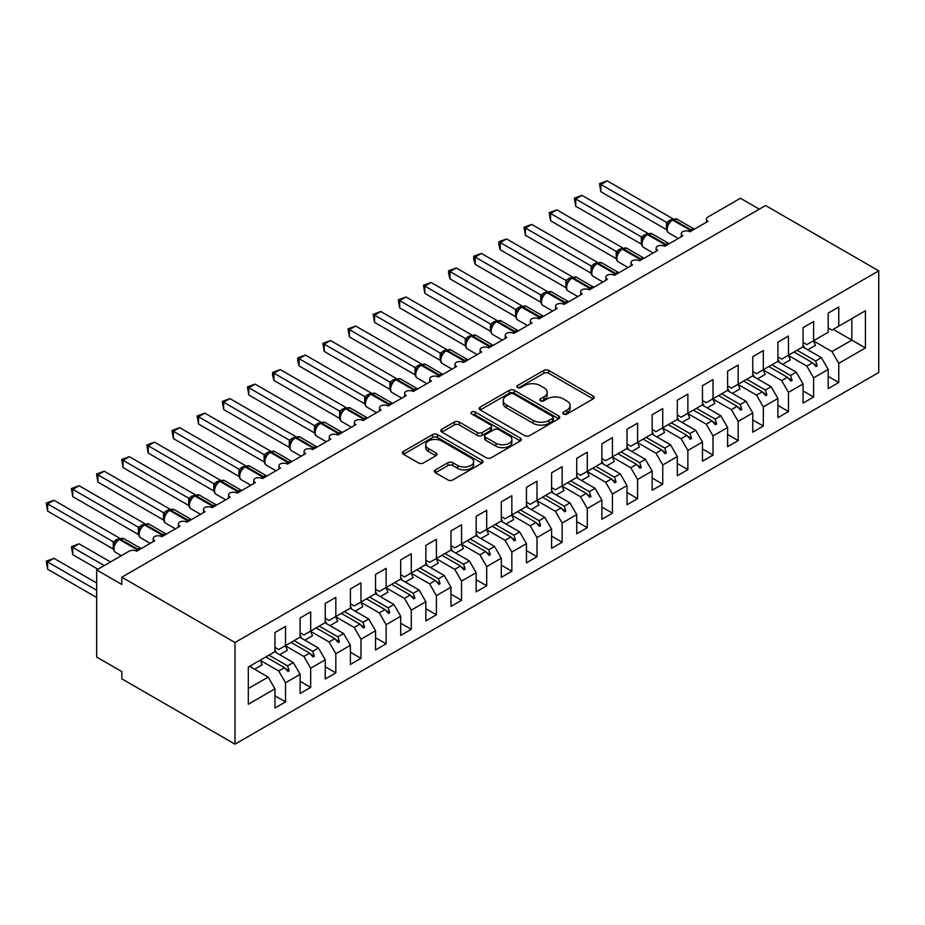 <?xml version="1.0" encoding="UTF-8"?>
<svg xmlns="http://www.w3.org/2000/svg" width="925" height="925" viewBox="0 0 925 925"><rect width="100%" height="100%" fill="white"/><g stroke="black" fill="none" stroke-linecap="round" stroke-linejoin="round"><path stroke-width="1.39" d="M563.475 414.053A2.44 1.411 0 0 0 566.933 414.053L593.156 398.906A3.492 2.012 0 0 0 594.174 397.484A3.492 2.012 0 0 0 593.156 396.062L548.722 370.405A3.492 2.012 0 0 0 543.784 370.405L517.561 385.552A2.44 1.411 0 0 0 516.844 386.546A2.44 1.411 0 0 0 517.561 387.54A2.44 1.411 0 0 0 521.018 387.54L524.417 385.586A11.169 6.452 0 0 1 540.212 385.586L543.912 387.725A11.169 6.452 0 0 1 547.184 392.281A11.169 6.452 0 0 1 543.912 396.837L540.512 398.802A2.44 1.411 0 0 0 539.807 399.797A2.44 1.411 0 0 0 540.512 400.791A2.44 1.411 0 0 0 543.969 400.791L547.369 398.837A11.169 6.452 0 0 1 563.163 398.837L566.863 400.976A11.169 6.452 0 0 1 570.135 405.532A11.169 6.452 0 0 1 566.863 410.099L563.475 412.053A2.44 1.411 0 0 0 562.758 413.047A2.44 1.411 0 0 0 563.475 414.053L563.475 412.053M435.432 469.877A3.492 2.012 0 0 0 434.403 471.299A3.492 2.012 0 0 0 435.432 472.733L447.897 479.925A3.492 2.012 0 0 0 452.834 479.925L481.96 463.113A3.492 2.012 0 0 0 482.977 461.679A3.492 2.012 0 0 0 481.96 460.257L437.525 434.611A3.492 2.012 0 0 0 432.588 434.611L403.462 451.423A3.492 2.012 0 0 0 402.444 452.845A3.492 2.012 0 0 0 403.462 454.267L418.516 462.962A3.492 2.012 0 0 0 423.453 462.962L435.918 455.771A3.492 2.012 0 0 0 436.947 454.348A3.492 2.012 0 0 0 435.918 452.915L428.448 448.613A9.342 5.388 0 0 1 425.72 444.798A9.342 5.388 0 0 1 431.478 439.814A9.342 5.388 0 0 1 441.664 440.982L470.906 457.875A9.342 5.388 0 0 1 473.646 461.679A9.342 5.388 0 0 1 467.877 466.663A9.342 5.388 0 0 1 457.702 465.495L452.834 462.685A3.492 2.012 0 0 0 447.897 462.685L435.432 469.877L435.432 472.733M878.75 270.852L234.985 642.528L234.985 744.163L878.75 372.486L878.75 270.852L765.588 205.523L121.811 577.2L121.811 584.461L96.674 569.939L129.107 551.207A5.33 3.076 180 0 1 136.657 551.207L154.764 540.755A5.33 3.076 0 0 1 153.192 538.581A5.33 3.076 0 0 1 154.521 536.546A5.33 3.076 180 0 1 161.806 536.685L179.901 526.232A5.33 3.076 0 0 1 178.34 524.059A5.33 3.076 0 0 1 179.658 522.035A5.33 3.076 180 0 1 186.942 522.174L205.049 511.722A5.33 3.076 0 0 1 203.488 509.536A5.33 3.076 0 0 1 204.807 507.513A5.33 3.076 180 0 1 212.091 507.652L230.198 497.199A5.33 3.076 0 0 1 228.637 495.025A5.33 3.076 0 0 1 229.955 492.99A5.33 3.076 180 0 1 237.239 493.129L255.346 482.677A5.33 3.076 0 0 1 253.785 480.503A5.33 3.076 0 0 1 255.103 478.479A5.33 3.076 180 0 1 262.388 478.618L280.495 468.166A5.33 3.076 0 0 1 278.934 465.98A5.33 3.076 0 0 1 280.252 463.957A5.33 3.076 180 0 1 287.536 464.096L305.643 453.643A5.33 3.076 0 0 1 304.082 451.469A5.33 3.076 0 0 1 305.4 449.434A5.33 3.076 180 0 1 312.685 449.573L330.792 439.121A5.33 3.076 0 0 1 329.231 436.947A5.33 3.076 0 0 1 330.549 434.923A5.33 3.076 180 0 1 337.833 435.062L355.94 424.61A5.33 3.076 0 0 1 354.379 422.424A5.33 3.076 0 0 1 355.697 420.401A5.33 3.076 180 0 1 362.982 420.54L381.088 410.087A5.33 3.076 0 0 1 379.528 407.913A5.33 3.076 0 0 1 380.846 405.878A5.33 3.076 180 0 1 388.13 406.017L406.237 395.565A5.33 3.076 0 0 1 404.664 393.391A5.33 3.076 0 0 1 405.994 391.368A5.33 3.076 180 0 1 413.278 391.506L431.374 381.054A5.33 3.076 0 0 1 429.813 378.868A5.33 3.076 0 0 1 431.131 376.845A5.33 3.076 180 0 1 438.415 376.984L456.522 366.531A5.33 3.076 0 0 1 454.961 364.358A5.33 3.076 0 0 1 456.279 362.322A5.33 3.076 180 0 1 463.564 362.461L481.671 352.009A5.33 3.076 0 0 1 480.11 349.835A5.33 3.076 0 0 1 481.428 347.812A5.33 3.076 180 0 1 488.712 347.95L506.819 337.498A5.33 3.076 0 0 1 505.258 335.312A5.33 3.076 0 0 1 506.576 333.289A5.33 3.076 180 0 1 513.861 333.428L531.967 322.975A5.33 3.076 0 0 1 530.407 320.802A5.33 3.076 0 0 1 531.725 318.767A5.33 3.076 180 0 1 539.009 318.905L557.116 308.453A5.33 3.076 0 0 1 555.555 306.279A5.33 3.076 0 0 1 556.873 304.256A5.33 3.076 180 0 1 564.158 304.394L582.264 293.942A5.33 3.076 0 0 1 580.703 291.757A5.33 3.076 0 0 1 582.022 289.733A5.33 3.076 180 0 1 589.306 289.872L607.413 279.419A5.33 3.076 0 0 1 605.852 277.246A5.33 3.076 0 0 1 607.17 275.211A5.33 3.076 180 0 1 614.454 275.349L632.561 264.897A5.33 3.076 0 0 1 631 262.723A5.33 3.076 0 0 1 632.318 260.7A5.33 3.076 180 0 1 639.603 260.838L657.71 250.386A5.33 3.076 0 0 1 656.137 248.201A5.33 3.076 0 0 1 657.467 246.177A5.33 3.076 180 0 1 664.751 246.316L682.858 235.863A5.33 3.076 0 0 1 681.286 233.69A5.33 3.076 0 0 1 682.604 231.655A5.33 3.076 180 0 1 689.888 231.793L707.995 221.341A5.33 3.076 0 0 1 706.434 219.167A5.33 3.076 0 0 1 707.995 216.993L740.439 198.262L759.298 209.154M234.985 642.528L121.811 577.2M524.66 435.606A3.492 2.012 0 0 0 529.597 435.606L558.723 418.782A3.492 2.012 0 0 0 559.741 417.36A3.492 2.012 0 0 0 558.723 415.938L514.288 390.281A3.492 2.012 0 0 0 509.351 390.281L480.225 407.104A3.492 2.012 0 0 0 479.208 408.526A3.492 2.012 0 0 0 480.225 409.948L524.66 435.606M472.687 414.573A2.44 1.411 0 0 1 475.172 414.92L475.172 412.018L520.336 438.103A3.492 2.012 0 0 1 521.365 439.525A3.492 2.012 0 0 1 520.336 440.947L491.21 457.759A3.492 2.012 0 0 1 486.272 457.759L441.849 432.114L441.849 429.258A3.492 2.012 0 0 0 440.82 430.692A3.492 2.012 0 0 0 441.849 432.114M441.849 429.258L454.314 422.066A3.492 2.012 0 0 1 459.251 422.066L477.265 432.472A3.492 2.012 0 0 0 482.203 432.472L490.47 427.697A3.492 2.012 0 0 0 491.499 426.275A3.492 2.012 0 0 0 490.47 424.841L471.715 414.018A2.44 1.411 0 0 1 470.998 413.012A2.44 1.411 0 0 1 472.502 411.717A2.44 1.411 0 0 1 475.172 412.018M274.968 647.327L278.737 649.5L285.524 645.581L285.524 626.41L274.968 632.515L274.968 651.674L248.305 667.064L248.305 704.237L274.968 688.847L268.169 677.088L249.565 666.347M274.968 695.82L285.524 701.913L285.524 682.743L300.116 674.325L293.317 662.566L274.713 651.824M260.179 660.277L278.737 670.983L285.524 682.743M300.116 632.804L303.886 634.978L310.673 631.058L310.673 611.899L300.116 617.993L300.116 637.163L285.524 645.581M300.116 681.297L310.673 687.391L310.673 668.232L325.253 659.814L318.466 648.043L299.862 637.302M285.328 645.754L303.886 656.472L310.673 668.232M325.253 618.282L329.034 620.467L335.821 616.547L335.821 597.377L325.253 603.47L325.253 622.641L310.673 631.058M325.253 666.775L335.821 672.88L335.821 653.709L350.402 645.292L343.614 633.532L325.01 622.791M310.476 631.243L329.034 641.95L335.821 653.709M350.402 603.771L354.183 605.944L360.97 602.025L360.97 582.854L350.402 588.959L350.402 608.118L335.821 616.547M350.402 652.264L360.97 658.357L360.97 639.187L375.55 630.769L368.763 619.01L350.159 608.268M335.625 616.721L354.183 627.428L360.97 639.187M375.55 589.248L379.319 591.422L386.118 587.502L386.118 568.343L375.55 574.437L375.55 593.607L360.97 602.025M375.55 637.741L386.118 643.835L386.118 624.676L400.698 616.258L393.911 604.487L375.296 593.746M355.131 611.136L362.797 606.707A28.455 16.43 60 0 0 360.75 602.152L379.319 612.917L386.118 624.676M400.698 574.726L404.468 576.911L411.267 572.991L411.267 553.821L400.698 559.914L400.698 579.085L386.118 587.502M400.698 623.219L411.267 629.324L411.267 610.153L425.847 601.736L419.06 589.977L400.444 579.235M385.922 587.687L404.468 598.394L411.267 610.153M425.847 560.215L429.616 562.388L436.403 558.469L436.403 539.298L425.847 545.403L425.847 564.562L411.267 572.991M425.847 608.708L436.403 614.801L436.403 595.631L450.995 587.213L444.208 575.454L425.592 564.712M411.07 573.165L429.616 583.872L436.403 595.631M450.995 545.692L454.765 547.866L461.552 543.946L461.552 524.787L450.995 530.881L450.995 550.051L436.403 558.469M450.995 594.185L461.552 600.279L461.552 581.12L476.144 572.702L469.357 560.932L450.741 550.19M436.207 558.642L454.765 569.361L461.552 581.12M476.144 531.17L479.913 533.355L486.7 529.435L486.7 510.265L476.144 516.358L476.144 535.529L461.552 543.946M476.144 579.663L486.7 585.768L486.7 566.597L501.292 558.18L494.505 546.421L475.889 535.679M461.355 544.131L479.913 554.838L486.7 566.597M501.292 516.659L505.062 518.832L511.849 514.913L511.849 495.742L501.292 501.847L501.292 521.006L486.7 529.435M501.292 565.152L511.849 571.245L511.849 552.075L526.441 543.657L519.642 531.898L501.038 521.157M486.504 529.609L505.062 540.316L511.849 552.075M526.441 502.136L530.21 504.31L536.997 500.39L536.997 481.231L526.441 487.325L526.441 506.495L511.849 514.913M526.441 550.629L536.997 556.723L536.997 537.564L551.589 529.146L544.79 517.376L526.186 506.634M511.652 515.086L530.21 525.805L536.997 537.564M551.589 487.614L555.358 489.799L562.146 485.879L562.146 466.709L551.589 472.802L551.589 491.973L536.997 500.39M551.589 536.107L562.146 542.212L562.146 523.041L576.726 514.624L569.939 502.865L551.335 492.123M536.801 500.575L555.358 511.282L562.146 523.041M576.726 473.103L580.507 475.277L587.294 471.357L587.294 452.186L576.726 458.291L576.726 477.45L562.146 485.879M576.726 521.596L587.294 527.689L587.294 508.519L601.874 500.101L595.087 488.342L576.483 477.601M556.307 494.991L563.972 490.562A28.455 16.43 60 0 0 561.926 486.007L580.507 496.76L587.294 508.519M601.874 458.58L605.655 460.754L612.442 456.834L612.442 437.675L601.874 443.769L601.874 462.939L587.294 471.357M601.874 507.073L612.442 513.167L612.442 494.008L627.023 485.59L620.236 473.82L601.632 463.078M587.097 471.53L605.655 482.249L612.442 494.008M627.023 444.058L630.792 446.243L637.591 442.323L637.591 423.153L627.023 429.246L627.023 448.417L612.442 456.834M627.023 492.551L637.591 498.656L637.591 479.485L652.171 471.068L645.384 459.309L626.768 448.567M612.246 457.019L630.792 467.726L637.591 479.485M652.171 429.547L655.941 431.721L662.739 427.801L662.739 408.63L652.171 414.735L652.171 433.894L637.591 442.323M652.171 478.04L662.739 484.133L662.739 464.963L677.32 456.545L670.532 444.786L651.917 434.045M637.394 442.497L655.941 453.204L662.739 464.963M677.32 415.024L681.089 417.198L687.876 413.278L687.876 394.119L677.32 400.213L677.32 419.383L662.739 427.801M677.32 463.517L687.876 469.611L687.876 450.452L702.468 442.034L695.681 430.264L677.065 419.522M662.543 427.974L681.089 438.693L687.876 450.452M702.468 400.502L706.237 402.687L713.025 398.767L713.025 379.597L702.468 385.69L702.468 404.861L687.876 413.278M702.468 448.995L713.025 455.1L713.025 435.929L727.617 427.512L720.829 415.753L702.214 405.011M687.691 413.463L706.237 424.17L713.025 435.929M727.617 385.991L731.386 388.165L738.173 384.245L738.173 365.074L727.617 371.179L727.617 390.338L713.025 398.767M727.617 434.484L738.173 440.578L738.173 421.407L752.765 412.989L745.978 401.23L727.362 390.489M712.828 398.941L731.386 409.648L738.173 421.407M752.765 371.468L756.534 373.642L763.322 369.722L763.322 350.563L752.765 356.657L752.765 375.828L738.173 384.245M752.765 419.962L763.322 426.055L763.322 406.896L777.913 398.478L771.115 386.708L752.511 375.966M732.334 393.356L740.012 388.928A28.455 16.43 60 0 0 737.953 384.372L756.534 395.137L763.322 406.896M777.913 356.946L781.683 359.131L788.47 355.212L788.47 336.041L777.913 342.134L777.913 361.305L763.322 369.722M777.913 405.439L788.47 411.544L788.47 392.373L803.062 383.956L796.263 372.197L777.659 361.455M763.125 369.908L781.683 380.614L788.47 392.373M803.062 342.435L806.831 344.609L813.618 340.689L813.618 321.518L803.062 327.623L803.062 346.783L788.47 355.212M803.062 390.928L813.618 397.022L813.618 377.851L828.199 369.433L828.199 388.604L838.767 382.499L838.767 363.34L865.418 347.95L851.844 340.111L851.844 318.616L865.418 310.777L865.418 347.95M788.273 355.385L806.831 366.092L813.618 377.851M828.199 327.913L831.98 330.086L838.767 326.167L838.767 307.007L828.199 313.101L828.199 332.272L813.618 340.689M828.199 376.406L838.767 382.499M813.422 340.863L831.98 351.581L838.767 363.34M96.674 569.939L96.674 657.051L121.811 671.573L121.811 678.834L234.985 744.163M285.524 701.913L274.968 708.007L274.968 688.847M310.673 687.391L300.116 693.496L300.116 674.325M335.821 672.88L325.253 678.973L325.253 659.814M360.97 658.357L350.402 664.451L350.402 645.292M386.118 643.835L375.55 649.94L375.55 630.769M411.267 629.324L400.698 635.417L400.698 616.258M436.403 614.801L425.847 620.895L425.847 601.736M461.552 600.279L450.995 606.384L450.995 587.213M486.7 585.768L476.144 591.861L476.144 572.702M511.849 571.245L501.292 577.339L501.292 558.18M536.997 556.723L526.441 562.828L526.441 543.657M562.146 542.212L551.589 548.305L551.589 529.146M587.294 527.689L576.726 533.783L576.726 514.624M612.442 513.167L601.874 519.272L601.874 500.101M637.591 498.656L627.023 504.749L627.023 485.59M662.739 484.133L652.171 490.227L652.171 471.068M687.876 469.611L677.32 475.716L677.32 456.545M713.025 455.1L702.468 461.193L702.468 442.034M738.173 440.578L727.617 446.671L727.617 427.512M763.322 426.055L752.765 432.16L752.765 412.989M788.47 411.544L777.913 417.637L777.913 398.478M813.618 397.022L803.062 403.115L803.062 383.956M838.767 326.167L865.418 310.777M287.571 644.401L289.167 643.476M268.967 655.143L287.571 665.884L293.317 662.566M278.737 670.983L284.484 667.665L287.918 671.492L289.167 670.775L287.571 665.884M265.88 656.923L284.484 667.665M312.719 629.879L314.315 628.954M294.115 640.62L312.719 651.362L318.466 648.043M303.886 656.472L309.632 653.154L313.066 656.981L314.315 656.253L312.719 651.362M291.017 642.401L309.632 653.154M337.868 615.356L339.463 614.443M319.252 626.109L337.868 636.851L343.614 633.532M329.034 641.95L334.781 638.632L338.203 642.459L339.463 641.73L337.868 636.851M316.165 627.89L334.781 638.632M363.016 600.845L364.612 599.92M344.401 611.587L363.016 622.328L368.763 619.01M354.183 627.428L359.929 624.109L363.352 627.936L364.612 627.219L363.016 622.328M341.313 613.368L359.929 624.109M388.165 586.323L389.76 585.398M369.549 597.064L388.165 607.806L393.911 604.487M379.319 612.917L385.078 609.598L388.5 613.425L389.76 612.697L388.165 607.806M366.462 598.845L385.078 609.598M413.313 571.8L414.909 570.887M394.697 582.553L413.313 593.295L419.06 589.977M404.468 598.394L410.226 595.076L413.648 598.903L414.909 598.174L413.313 593.295M391.61 584.334L410.226 595.076M438.462 557.289L440.057 556.364M419.846 568.031L438.462 578.773L444.208 575.454M429.616 583.872L435.363 580.553L438.797 584.38L440.057 583.663L438.462 578.773M416.759 569.812L435.363 580.553M463.598 542.767L465.206 541.842M444.994 553.508L463.598 564.25L469.357 560.932M454.765 569.361L460.511 566.042L463.945 569.869L465.206 569.141L463.598 564.25M441.907 555.289L460.511 566.042M488.747 528.244L490.354 527.331M470.143 538.998L488.747 549.739L494.505 546.421M479.913 554.838L485.66 551.52L489.094 555.347L490.354 554.618L488.747 549.739M467.056 540.778L485.66 551.52M513.895 513.733L515.502 512.808M495.291 524.475L513.895 535.217L519.642 531.898M505.062 540.316L510.808 536.997L514.242 540.824L515.502 540.107L513.895 535.217M492.204 526.256L510.808 536.997M539.044 499.211L540.639 498.286M520.44 509.953L539.044 520.694L544.79 517.376M530.21 525.805L535.957 522.486L539.391 526.313L540.639 525.585L539.044 520.694M517.352 511.733L535.957 522.486M564.192 484.688L565.788 483.775M545.588 495.442L564.192 506.183L569.939 502.865M555.358 511.282L561.105 507.964L564.539 511.791L565.788 511.062L564.192 506.183M542.489 497.222L561.105 507.964M589.341 470.178L590.936 469.252M570.725 480.919L589.341 491.661L595.087 488.342M580.507 496.76L586.253 493.441L589.688 497.268L590.936 496.552L589.341 491.661M567.638 482.7L586.253 493.441M614.489 455.655L616.085 454.73M595.873 466.397L614.489 477.138L620.236 473.82M605.655 482.249L611.402 478.93L614.824 482.757L616.085 482.029L614.489 477.138M592.786 468.177L611.402 478.93M639.638 441.132L641.233 440.219M621.022 451.886L639.638 462.627L645.384 459.309M630.792 467.726L636.55 464.408L639.973 468.235L641.233 467.507L639.638 462.627M617.935 453.666L636.55 464.408M664.786 426.622L666.382 425.697M646.17 437.363L664.786 448.105L670.532 444.786M655.941 453.204L661.699 449.885L665.121 453.712L666.382 452.996L664.786 448.105M643.083 439.144L661.699 449.885M689.934 412.099L691.53 411.174M671.319 422.841L689.934 433.582L695.681 430.264M681.089 438.693L686.836 435.374L690.27 439.202L691.53 438.473L689.934 433.582M668.232 424.621L686.836 435.374M715.071 397.577L716.678 396.663M696.467 408.33L715.071 419.071L720.829 415.753M706.237 424.17L711.984 420.852L715.418 424.679L716.678 423.951L715.071 419.071M693.38 410.11L711.984 420.852M740.22 383.066L741.827 382.141M721.616 393.807L740.22 404.549L745.978 401.23M731.386 409.648L737.132 406.329L740.567 410.157L741.827 409.44L740.22 404.549M718.528 395.588L737.132 406.329M765.368 368.543L766.975 367.618M746.764 379.285L765.368 390.026L771.115 386.708M756.534 395.137L762.281 391.818L765.715 395.646L766.975 394.917L765.368 390.026M743.677 381.065L762.281 391.818M790.517 354.021L792.112 353.107M771.913 364.774L790.517 375.515L796.263 372.197M781.683 380.614L787.429 377.296L790.863 381.123L792.112 380.395L790.517 375.515M768.825 366.554L787.429 377.296M815.665 339.51L817.261 338.585M797.061 350.251L815.665 360.993L821.412 357.674L802.808 346.933M806.831 366.092L812.578 362.773L816.012 366.601L817.261 365.884L815.665 360.993M793.974 352.032L812.578 362.773M821.412 357.674L828.199 369.433M831.98 351.581L851.844 340.111L833.228 329.369M248.305 688.558L268.169 677.088M813.306 363.594L817.261 365.884M788.169 378.117L792.112 380.395M763.021 392.628L766.975 394.917M737.872 407.15L741.827 409.44M712.724 421.673L716.678 423.951M687.576 436.184L691.53 438.473M662.427 450.706L666.382 452.996M637.279 465.229L641.233 467.507M612.13 479.74L616.085 482.029M586.982 494.262L590.936 496.552M561.833 508.785L565.788 511.062M536.697 523.296L540.639 525.585M511.548 537.818L515.502 540.107M486.4 552.341L490.354 554.618M461.251 566.852L465.206 569.141M436.103 581.374L440.057 583.663M410.954 595.897L414.909 598.174M385.806 610.407L389.76 612.697M360.658 624.93L364.612 627.219M335.509 639.452L339.463 641.73M310.361 653.963L314.315 656.253M285.212 668.486L289.167 670.775M564.447 414.388L566.863 413.001A11.169 6.452 0 0 0 570.135 408.434L570.135 405.532M547.184 392.281L547.184 395.183A11.169 6.452 0 0 1 543.912 399.75L541.495 401.138M593.11 398.929L548.722 373.307A3.492 2.012 0 0 0 543.784 373.307L518.543 387.887M558.723 415.938L558.723 418.782L514.288 393.194A3.492 2.012 0 0 0 509.351 393.194L480.272 409.983M552.549 418.354A2.44 1.411 0 0 0 553.266 417.36A2.44 1.411 0 0 0 552.549 416.366L513.548 393.853A2.44 1.411 0 0 0 510.091 393.853L506.518 395.912A11.169 6.452 0 0 0 503.246 400.479A11.169 6.452 0 0 0 506.518 405.034L533.17 420.424A11.169 6.452 0 0 0 548.976 420.424L552.549 418.354L552.549 421.268A2.44 1.411 0 0 0 553.266 420.262L553.266 417.36M503.246 400.479L503.246 403.381A11.169 6.452 0 0 0 506.518 407.937L506.518 405.034M552.549 421.268L548.976 423.326A11.169 6.452 0 0 1 533.17 423.326L506.518 407.937M441.896 432.137L454.314 424.968L454.314 422.066M491.499 426.275L491.499 429.177A3.492 2.012 0 0 1 490.47 430.599L482.203 435.374A3.492 2.012 0 0 1 477.265 435.374L459.251 424.968A3.492 2.012 0 0 0 454.314 424.968M475.172 414.92L520.289 440.971M495.962 443.26A9.342 5.388 0 0 0 506.137 444.428A9.342 5.388 0 0 0 511.907 439.456A9.342 5.388 0 0 0 509.166 435.64L498.864 429.686A3.492 2.012 0 0 0 493.927 429.686L485.66 434.461A3.492 2.012 0 0 0 484.631 435.883A3.492 2.012 0 0 0 485.66 437.317L495.962 443.26L495.962 446.162A9.342 5.388 0 0 0 506.137 447.342A9.342 5.388 0 0 0 511.907 442.358L511.907 439.456M484.631 435.883L484.631 438.797A3.492 2.012 0 0 0 485.66 440.219L485.66 437.317M495.962 446.162L485.66 440.219M473.646 461.679L473.646 464.581A9.342 5.388 0 0 1 467.877 469.565A9.342 5.388 0 0 1 457.702 468.397L452.834 465.587A3.492 2.012 0 0 0 447.897 465.587L435.478 472.756M425.72 444.798L425.72 447.7A9.342 5.388 0 0 0 428.448 451.516L428.448 448.613M435.872 455.794L428.448 451.516M481.913 463.136L437.525 437.513A3.492 2.012 0 0 0 432.588 437.513L403.508 454.302M600.868 191.729L599.493 183.67L600.868 184.468L607.158 180.838L672.88 218.774L666.59 222.416L600.868 184.468L600.868 191.729L666.474 229.608L666.474 222.347M672.232 219.803A1.781 1.029 -120 0 1 672.475 219.549L677.181 219.26A7.643 4.417 120 0 0 673.354 219.641A1.781 1.029 -120 0 0 672.475 219.549L671.712 219.988A1.781 1.029 60 0 0 671.469 220.242L667.434 225.145C666.173 229.076 666.613 231.666 668.787 232.938L678.349 238.465M668.683 223.758L666.59 222.416M599.493 183.67L607.158 180.838M600.868 249.796L616.247 258.676M803.062 344.875A28.455 16.43 60 0 1 804.657 347.997M813.399 340.816A28.455 16.43 60 0 1 815.445 345.372L807.779 349.8M575.72 264.319L591.098 273.199M777.913 359.386A28.455 16.43 60 0 1 779.509 362.519M788.25 355.339A28.455 16.43 60 0 1 790.297 359.894L782.631 364.323M550.583 278.841L565.961 287.721L565.892 280.414L572.298 276.853L506.565 238.916L500.286 242.547L565.892 280.414M752.765 373.908A28.455 16.43 60 0 1 754.361 377.042M763.102 369.85A28.455 16.43 60 0 1 765.16 374.417L757.482 378.845M525.435 293.352L540.813 302.232L540.743 294.936L547.149 291.375L481.428 253.427L475.138 257.058L540.743 294.936A3.908 2.833 18 0 1 541.692 297.769M727.617 388.431A28.455 16.43 60 0 1 729.212 391.553M500.286 307.875L515.664 316.755L515.595 309.459L522.001 305.886L456.279 267.949L449.989 271.58L515.595 309.459M702.468 402.942A28.455 16.43 60 0 1 704.075 406.075M712.805 398.895A28.455 16.43 60 0 1 714.863 403.45L707.186 407.879M575.72 206.24L574.344 198.193L575.72 198.991L582.01 195.36L647.731 233.297L641.441 236.927L575.72 198.991L575.72 206.24L641.337 244.119L641.337 236.858M647.084 234.326A1.781 1.029 -120 0 1 647.327 234.071L652.032 233.782A7.643 4.417 120 0 0 648.217 234.152A1.781 1.029 -120 0 0 647.327 234.071L646.563 234.499A1.781 1.029 60 0 0 646.332 234.753L642.285 239.667A3.908 2.833 18 0 0 641.314 236.916M643.534 238.28L641.441 236.927M574.344 198.193L582.01 195.36M550.583 220.763L549.196 212.704L550.583 213.502L556.862 209.871L622.583 247.819L616.293 251.45L550.583 213.502L550.583 220.763L616.189 258.642L616.189 251.38M621.935 248.837A1.781 1.029 -120 0 1 622.178 248.582L626.884 248.293A7.643 4.417 120 0 0 623.068 248.675A1.781 1.029 -120 0 0 622.178 248.582L621.427 249.022A1.781 1.029 60 0 0 621.184 249.276L617.137 254.19A3.908 2.833 18 0 0 616.166 251.427M618.386 252.802L616.293 251.45M549.196 212.704L556.862 209.871M525.435 235.285L524.047 227.226L525.435 228.024L531.713 224.393L597.434 262.33L591.144 265.972L525.435 228.024L525.435 235.285L591.04 273.164L591.04 265.903M596.787 263.359A1.781 1.029 -120 0 1 597.03 263.105L601.736 262.816A7.643 4.417 120 0 0 597.92 263.197A1.781 1.029 -120 0 0 597.03 263.105L596.278 263.544A1.781 1.029 60 0 0 596.035 263.798L591.988 268.701A3.908 2.833 18 0 0 591.017 265.949M593.237 267.313L591.144 265.972M524.047 227.226L531.713 224.393M500.286 249.796L498.899 244.639L498.899 241.749L500.286 242.547L500.286 249.796L565.892 287.675M571.638 277.882A1.781 1.029 -120 0 1 571.881 277.627L576.599 277.338A7.643 4.417 120 0 0 572.772 277.708A1.781 1.029 -120 0 0 571.881 277.627L571.13 278.055A1.781 1.029 60 0 0 570.887 278.309L566.852 283.223A3.908 2.833 18 0 0 565.869 280.472M568.089 281.836L565.996 280.483M498.899 241.749L506.565 238.916M475.138 322.397L490.516 331.277M677.32 417.464A28.455 16.43 60 0 1 678.927 420.597M687.657 413.406A28.455 16.43 60 0 1 689.715 417.973L682.049 422.401M475.138 264.319L473.75 259.162L473.75 256.26L475.138 257.058L475.138 264.319L540.743 302.197M546.49 292.392A1.781 1.029 -120 0 1 546.733 292.138L551.45 291.849A7.643 4.417 120 0 0 547.623 292.231A1.781 1.029 -120 0 0 546.733 292.138L545.981 292.577A1.781 1.029 60 0 0 545.738 292.832L541.703 297.746C540.431 301.666 540.882 304.267 543.044 305.528L552.618 311.054M542.94 296.358L540.859 295.006M473.75 256.26L481.428 253.427M449.989 336.92L465.368 345.788M652.171 431.987A28.455 16.43 60 0 1 653.778 435.108M662.508 427.928A28.455 16.43 60 0 1 664.566 432.484L656.9 436.912M449.989 278.841L448.602 273.684L448.602 270.782L449.989 271.58L449.989 278.841L515.595 316.72M521.342 306.915A1.781 1.029 -120 0 1 521.584 306.661L526.302 306.372A7.643 4.417 120 0 0 522.475 306.753A1.781 1.029 -120 0 0 521.584 306.661L520.833 307.1A1.781 1.029 60 0 0 520.59 307.354L518.59 308.973M540.94 317.795A1.781 1.029 -120 0 0 540.084 316.917L522.475 306.753L521.723 307.181A1.781 1.029 60 0 0 520.833 307.1L516.555 312.257C515.283 316.188 515.734 318.778 517.896 320.05L527.47 325.577M517.792 310.869L515.711 309.528M448.602 270.782L456.279 267.949M424.841 351.431L440.219 360.311M627.023 446.498A28.455 16.43 60 0 1 628.63 449.631M637.371 442.451A28.455 16.43 60 0 1 639.418 447.006L631.752 451.435M424.841 293.352L423.465 285.305L424.841 286.103L431.131 282.472L496.852 320.408L490.562 324.039L424.841 286.103L424.841 293.352L490.447 331.231L490.447 323.97M496.193 321.438A1.781 1.029 -120 0 1 496.436 321.183L501.153 320.894A7.643 4.417 120 0 0 497.326 321.264A1.781 1.029 -120 0 0 496.436 321.183L495.684 321.611A1.781 1.029 60 0 0 495.442 321.865L491.406 326.779C490.134 330.699 490.585 333.301 492.748 334.572L502.321 340.088M492.655 325.392L490.562 324.039M423.465 285.305L431.131 282.472M399.692 365.953L415.071 374.833L415.001 367.526L421.407 363.964L355.686 326.028L349.396 329.658L415.001 367.526M601.874 461.02A28.455 16.43 60 0 1 603.482 464.153M612.223 456.962A28.455 16.43 60 0 1 614.269 461.529L606.603 465.957M399.692 307.875L398.317 299.816L399.692 300.613L405.983 296.983L471.704 334.931L465.414 338.562L399.692 300.613L399.692 307.875L465.298 345.753L465.298 338.492M471.045 335.948A1.781 1.029 -120 0 1 471.288 335.694L476.005 335.405A7.643 4.417 120 0 0 472.178 335.787A1.781 1.029 -120 0 0 471.288 335.694L470.536 336.133A1.781 1.029 60 0 0 470.293 336.388L466.258 341.302A3.908 2.833 18 0 0 465.287 338.538M467.507 339.914L465.414 338.562M398.317 299.816L405.983 296.983M374.544 380.476L389.922 389.344L389.864 382.048L396.258 378.487L330.537 340.539L324.247 344.169L389.864 382.048M576.726 475.542A28.455 16.43 60 0 1 578.333 478.664M587.074 471.484A28.455 16.43 60 0 1 589.121 476.04L581.455 480.468M374.544 322.397L373.168 314.338L374.544 315.136L380.834 311.505L446.555 349.442L440.265 353.084L374.544 315.136L374.544 322.397L440.15 360.276L440.15 353.015M445.908 350.471A1.781 1.029 -120 0 1 446.139 350.217L450.857 349.928A7.643 4.417 120 0 0 447.029 350.309A1.781 1.029 -120 0 0 446.139 350.217L445.387 350.656A1.781 1.029 60 0 0 445.145 350.91L441.109 355.813A3.908 2.833 18 0 0 440.138 353.061M442.358 354.425L440.265 353.084M373.168 314.338L380.834 311.505M349.396 394.987L364.774 403.867L364.716 396.571L371.11 392.998L305.389 355.061L299.11 358.692L364.716 396.571M551.589 490.053A28.455 16.43 60 0 1 553.185 493.187M349.396 336.908L348.02 328.861L349.396 329.658L349.396 336.908L415.001 374.787M420.759 364.993A1.781 1.029 -120 0 1 421.002 364.739L425.708 364.45A7.643 4.417 120 0 0 421.881 364.82A1.781 1.029 -120 0 0 421.002 364.739L420.239 365.167A1.781 1.029 60 0 0 419.996 365.421L415.961 370.335A3.908 2.833 18 0 0 414.99 367.583M417.21 368.948L415.117 367.595M348.02 328.861L355.686 326.028M324.247 409.509L339.625 418.389L339.567 411.082L345.962 407.52L280.24 369.584L273.962 373.214L339.567 411.082M526.441 504.576A28.455 16.43 60 0 1 528.036 507.709M536.778 500.517A28.455 16.43 60 0 1 538.824 505.085L531.158 509.513M324.247 351.431L322.871 343.372L324.247 344.169L324.247 351.431L389.864 389.309M395.611 379.504A1.781 1.029 -120 0 1 395.854 379.25L400.56 378.961A7.643 4.417 120 0 0 396.744 379.342A1.781 1.029 -120 0 0 395.854 379.25L395.091 379.689A1.781 1.029 60 0 0 394.859 379.944L390.812 384.858A3.908 2.833 18 0 0 389.841 382.094M392.061 383.47L389.968 382.118M322.871 343.372L330.537 340.539M299.11 424.032L314.488 432.9M501.292 519.098A28.455 16.43 60 0 1 502.888 522.22M511.629 515.04A28.455 16.43 60 0 1 513.687 519.596L506.01 524.024M299.11 365.953L297.723 360.796L297.723 357.894L299.11 358.692L299.11 365.953L364.716 403.832M370.462 394.027A1.781 1.029 -120 0 1 370.705 393.772L375.411 393.483A7.643 4.417 120 0 0 371.596 393.865A1.781 1.029 -120 0 0 370.705 393.772L369.954 394.212A1.781 1.029 60 0 0 369.711 394.466L365.664 399.369A3.908 2.833 18 0 0 364.693 396.617M366.913 397.981L364.82 396.64M297.723 357.894L305.389 355.061M273.962 438.542L289.34 447.422M476.144 533.609A28.455 16.43 60 0 1 477.739 536.743M486.481 529.562A28.455 16.43 60 0 1 488.539 534.118L480.861 538.547M273.962 380.464L272.574 375.307L272.574 372.417L273.962 373.214L273.962 380.464L339.567 418.343M345.314 408.549A1.781 1.029 -120 0 1 345.557 408.295L350.263 408.006A7.643 4.417 120 0 0 346.447 408.376A1.781 1.029 -120 0 0 345.557 408.295L344.805 408.723A1.781 1.029 60 0 0 344.562 408.977L340.516 413.891C339.255 417.811 339.706 420.413 341.868 421.684L351.431 427.2M341.764 412.504L339.672 411.151M272.574 372.417L280.24 369.584M248.813 453.065L264.192 461.945M450.995 548.132A28.455 16.43 60 0 1 452.603 551.265M461.332 544.073A28.455 16.43 60 0 1 463.39 548.641L455.713 553.069M248.813 394.987L247.426 386.928L248.813 387.725L255.092 384.095L320.813 422.043L314.523 425.673L248.813 387.725L248.813 394.987L314.419 432.865L314.419 425.604M320.166 423.06A1.781 1.029 -120 0 1 320.408 422.806L325.126 422.517A7.643 4.417 120 0 0 321.299 422.898A1.781 1.029 -120 0 0 320.408 422.806L319.657 423.245A1.781 1.029 60 0 0 319.414 423.5L315.379 428.414C314.107 432.333 314.558 434.935 316.72 436.195L326.282 441.722M316.616 427.026L314.523 425.673M247.426 386.928L255.092 384.095M223.665 467.587L239.043 476.456M425.847 562.654A28.455 16.43 60 0 1 427.454 565.776M436.184 558.596A28.455 16.43 60 0 1 438.242 563.152L430.576 567.58M223.665 409.509L222.278 401.45L223.665 402.248L229.955 398.617L295.676 436.554L289.386 440.196L223.665 402.248L223.665 409.509L289.271 447.388L289.271 440.127M295.017 437.583A1.781 1.029 -120 0 1 295.26 437.328L299.978 437.039A7.643 4.417 120 0 0 296.15 437.421A1.781 1.029 -120 0 0 295.26 437.328L294.508 437.768A1.781 1.029 60 0 0 294.266 438.022L290.23 442.925C288.958 446.856 289.409 449.446 291.572 450.718L301.145 456.245M291.468 441.537L289.386 440.196M222.278 401.45L229.955 398.617M198.517 482.098L213.895 490.978M400.698 577.165A28.455 16.43 60 0 1 402.306 580.299M411.035 573.118A28.455 16.43 60 0 1 413.093 577.674L405.428 582.102M198.517 424.02L197.129 415.972L198.517 416.77L204.807 413.14L270.528 451.076L264.238 454.707L198.517 416.77L198.517 424.02L264.122 461.899L264.122 454.637M269.869 452.105A1.781 1.029 -120 0 1 270.112 451.851L274.829 451.562A7.643 4.417 120 0 0 271.002 451.932A1.781 1.029 -120 0 0 270.112 451.851L269.36 452.279A1.781 1.029 60 0 0 269.117 452.533L265.082 457.447A3.908 2.833 18 0 0 264.111 454.695M266.319 456.06L264.238 454.707M197.129 415.972L204.807 413.14M173.368 496.621L188.746 505.501M375.55 591.688A28.455 16.43 60 0 1 377.157 594.821M385.887 587.629A28.455 16.43 60 0 1 387.945 592.197L380.279 596.625M173.368 438.542L171.992 430.483L173.368 431.281L179.658 427.651L245.379 465.599L239.089 469.229L173.368 431.281L173.368 438.542L238.974 476.421L238.974 469.16M244.72 466.616A1.781 1.029 -120 0 1 244.963 466.362L249.681 466.073A7.643 4.417 120 0 0 245.853 466.454A1.781 1.029 -120 0 0 244.963 466.362L244.212 466.801A1.781 1.029 60 0 0 243.969 467.056L239.933 471.97A3.908 2.833 18 0 0 238.962 469.206M241.182 470.582L239.089 469.229M171.992 430.483L179.658 427.651M148.22 511.143L163.598 520.012M350.402 606.21A28.455 16.43 60 0 1 352.009 609.332M148.22 453.065L146.844 445.006L148.22 445.804L154.51 442.173L220.231 480.11L213.941 483.752L148.22 445.804L148.22 453.065L213.825 490.944L213.825 483.683M219.572 481.139A1.781 1.029 -120 0 1 219.815 480.884L224.532 480.595A7.643 4.417 120 0 0 220.705 480.977A1.781 1.029 -120 0 0 219.815 480.884L219.063 481.324A1.781 1.029 60 0 0 218.82 481.578L214.785 486.481A3.908 2.833 18 0 0 213.814 483.729M216.034 485.093L213.941 483.752M146.844 445.006L154.51 442.173M123.071 525.654L138.449 534.534M325.253 620.721A28.455 16.43 60 0 1 326.86 623.855M335.602 616.674A28.455 16.43 60 0 1 337.648 621.23L329.982 625.658M123.071 467.576L121.695 459.528L123.071 460.326L129.361 456.696L195.083 494.632L188.792 498.263L123.071 460.326L123.071 467.576L188.677 505.455L188.677 498.205M194.435 495.661A1.781 1.029 -120 0 1 194.666 495.407L199.384 495.118A7.643 4.417 120 0 0 195.557 495.488A1.781 1.029 -120 0 0 194.666 495.407L193.915 495.846A1.781 1.029 60 0 0 193.672 496.089L189.637 501.003A3.908 2.833 18 0 0 188.665 498.251M190.885 499.616L188.792 498.263M121.695 459.528L129.361 456.696M97.923 540.177L113.301 549.057M300.116 635.244A28.455 16.43 60 0 1 301.712 638.377M310.453 631.185A28.455 16.43 60 0 1 312.5 635.753L304.834 640.181M97.923 482.098L96.547 474.039L97.923 474.837L104.213 471.207L169.934 509.155L163.644 512.785L97.923 474.837L97.923 482.098L163.528 519.977L163.528 512.716M169.287 510.172A1.781 1.029 -120 0 1 169.529 509.929L174.235 509.629A7.643 4.417 120 0 0 170.408 510.01A1.781 1.029 -120 0 0 169.529 509.929L168.766 510.357A1.781 1.029 60 0 0 168.523 510.612L164.488 515.526C163.228 519.445 163.667 522.047 165.841 523.307L175.403 528.834M165.737 514.138L163.644 512.785M96.547 474.039L104.213 471.207M71.398 546.64L72.774 547.438L72.774 554.699L71.398 546.64L79.064 543.808L72.774 547.438L104.213 565.58M72.774 554.699L97.923 569.21M79.064 543.808L110.503 561.949M274.968 649.766A28.455 16.43 60 0 1 276.563 652.888M285.305 645.708A28.455 16.43 60 0 1 287.351 650.263L279.685 654.692M72.774 496.621L71.398 488.562L72.774 489.36L79.064 485.729L144.786 523.666L138.496 527.308L72.774 489.36L72.774 496.621L138.38 534.5L138.38 527.238M144.138 524.695A1.781 1.029 -120 0 1 144.381 524.44L149.087 524.151A7.643 4.417 120 0 0 145.271 524.533A1.781 1.029 -120 0 0 144.381 524.44L143.618 524.88A1.781 1.029 60 0 0 143.387 525.134L141.375 526.753M163.725 535.575A1.781 1.029 -120 0 0 162.869 534.696L145.271 524.533L144.508 524.961A1.781 1.029 60 0 0 143.618 524.88L139.34 530.037C138.079 533.968 138.519 536.558 140.692 537.83L150.255 543.357M140.588 528.649L138.496 527.308M71.398 488.562L79.064 485.729M46.25 561.151L47.626 561.949L47.626 569.21L46.25 561.151L53.916 558.318L47.626 561.949L96.674 590.266M47.626 569.21L96.674 597.527M53.916 558.318L96.674 583.004M250.606 665.746A28.455 16.43 60 0 1 251.415 667.411M260.156 660.23A28.455 16.43 60 0 1 262.214 664.786L254.537 669.214M47.626 511.132L46.25 503.084L47.626 503.882L53.916 500.252L119.637 538.188L113.347 541.819L47.626 503.882L47.626 511.132L113.243 549.011L113.243 541.761M118.99 539.217A1.781 1.029 -120 0 1 119.233 538.963L123.938 538.674A7.643 4.417 120 0 0 120.123 539.044A1.781 1.029 -120 0 0 119.233 538.963L118.481 539.402A1.781 1.029 60 0 0 118.238 539.645L114.191 544.559C112.931 548.479 113.382 551.08 115.544 552.352L121.337 555.694M115.44 543.172L113.347 541.819M46.25 503.084L53.916 500.252M566.863 413.001L566.863 410.099M540.512 400.791L540.512 398.802M543.912 399.75L543.912 396.837M517.561 387.54L517.561 385.552M543.784 373.307L543.784 370.405M548.722 373.307L548.722 370.405M593.156 398.906L593.156 396.062M480.225 409.948L480.225 407.104M509.351 393.194L509.351 390.281M514.288 393.194L514.288 390.281M533.17 423.326L533.17 420.424M548.976 423.326L548.976 420.424M459.251 424.968L459.251 422.066M477.265 435.374L477.265 432.472M482.203 435.374L482.203 432.472M490.47 430.599L490.47 427.697M520.336 440.947L520.336 438.103M447.897 465.587L447.897 462.685M452.834 465.587L452.834 462.685M457.702 468.397L457.702 465.495M435.918 455.771L435.918 452.915M403.462 454.267L403.462 451.423M432.588 437.513L432.588 434.611M437.525 437.513L437.525 434.611M481.96 463.113L481.96 460.257M691.819 230.683A1.781 1.029 -120 0 0 690.963 229.805A7.643 4.417 -60 0 1 694.351 229.227M688.767 231.296A7.643 4.417 -60 0 1 690.212 230.233L690.963 229.805L673.354 219.641L672.602 220.069A7.643 4.417 120 0 0 667.202 229.435A7.643 4.417 120 0 0 668.787 232.938M669.469 221.861L671.712 219.988A1.781 1.029 60 0 1 672.602 220.069L690.212 230.233A1.781 1.029 60 0 1 691.067 231.123M670.891 220.543A3.908 2.255 60 0 1 669.746 220.162M670.359 220.971A3.908 2.255 60 0 1 668.983 220.601M667.422 225.168A3.908 2.833 18 0 0 666.462 222.393M666.671 245.206A1.781 1.029 -120 0 0 665.815 244.316A7.643 4.417 -60 0 1 669.203 243.738M663.618 245.819A7.643 4.417 -60 0 1 665.063 244.755L665.815 244.316L648.217 234.152L647.454 234.592A7.643 4.417 120 0 0 642.054 243.957A7.643 4.417 120 0 0 643.638 247.461L653.2 252.976M644.32 236.384L646.563 234.499A1.781 1.029 60 0 1 647.454 234.592L665.063 244.755A1.781 1.029 60 0 1 665.919 245.645M645.743 235.054A3.908 2.255 60 0 1 644.598 234.684M645.211 235.493A3.908 2.255 60 0 1 643.835 235.112M641.522 259.728A1.781 1.029 -120 0 0 640.667 258.838A7.643 4.417 -60 0 1 644.054 258.26M638.47 260.341A7.643 4.417 -60 0 1 639.915 259.278L640.667 258.838L623.068 248.675L622.305 249.114A7.643 4.417 120 0 0 616.906 258.48A7.643 4.417 120 0 0 618.49 261.972L628.052 267.498M619.172 250.906L621.427 249.022A1.781 1.029 60 0 1 622.305 249.114L639.915 259.278A1.781 1.029 60 0 1 640.771 260.156M620.594 249.577A3.908 2.255 60 0 1 619.449 249.195M620.062 250.004A3.908 2.255 60 0 1 618.698 249.634M616.374 274.239A1.781 1.029 -120 0 0 615.518 273.361A7.643 4.417 -60 0 1 618.906 272.782M613.321 274.852A7.643 4.417 -60 0 1 614.767 273.788L615.518 273.361L597.92 263.197L597.168 263.625A7.643 4.417 120 0 0 591.757 272.991A7.643 4.417 120 0 0 593.341 276.494L602.903 282.021M594.023 265.417L596.278 263.544A1.781 1.029 60 0 1 597.168 263.625L614.767 273.788A1.781 1.029 60 0 1 615.622 274.679M595.446 264.099A3.908 2.255 60 0 1 594.301 263.718M594.914 264.527A3.908 2.255 60 0 1 593.549 264.157M591.225 288.762A1.781 1.029 -120 0 0 590.37 287.872A7.643 4.417 -60 0 1 593.757 287.293M588.173 289.375A7.643 4.417 -60 0 1 589.618 288.311L590.37 287.872L572.772 277.708L572.02 278.147A7.643 4.417 120 0 0 566.609 287.513A7.643 4.417 120 0 0 568.193 291.017L577.755 296.532M568.887 279.94L571.13 278.055A1.781 1.029 60 0 1 572.02 278.147L589.618 288.311A1.781 1.029 60 0 1 590.474 289.201M570.297 278.61A3.908 2.255 60 0 1 569.153 278.24M569.777 279.049A3.908 2.255 60 0 1 568.401 278.668M566.088 303.284A1.781 1.029 -120 0 0 565.221 302.394A7.643 4.417 -60 0 1 568.621 301.816M563.024 303.897A7.643 4.417 -60 0 1 564.47 302.833L565.221 302.394L547.623 292.231L546.872 292.67A7.643 4.417 120 0 0 541.46 302.036A7.643 4.417 120 0 0 543.044 305.528M543.738 294.462L545.981 292.577A1.781 1.029 60 0 1 546.872 292.67L564.47 302.833A1.781 1.029 60 0 1 565.325 303.712M545.149 293.132A3.908 2.255 60 0 1 544.004 292.751M544.628 293.56A3.908 2.255 60 0 1 543.252 293.19M537.876 318.408A7.643 4.417 -60 0 1 539.321 317.344L540.084 316.917A7.643 4.417 -60 0 1 543.472 316.338M540.177 318.235A1.781 1.029 60 0 0 539.321 317.344L521.723 307.181A7.643 4.417 120 0 0 516.312 316.547A7.643 4.417 120 0 0 517.896 320.05M520 307.655A3.908 2.255 60 0 1 518.856 307.273M519.48 308.083A3.908 2.255 60 0 1 518.104 307.713M516.543 312.28A3.908 2.833 18 0 0 515.583 309.505M515.792 332.318A1.781 1.029 -120 0 0 514.936 331.428A7.643 4.417 -60 0 1 518.324 330.849M512.727 332.931A7.643 4.417 -60 0 1 514.173 331.867L514.936 331.428L497.326 321.264L496.575 321.703A7.643 4.417 120 0 0 491.163 331.069A7.643 4.417 120 0 0 492.748 334.572M493.441 323.496L495.684 321.611A1.781 1.029 60 0 1 496.575 321.703L514.173 331.867A1.781 1.029 60 0 1 515.028 332.757M494.852 322.166A3.908 2.255 60 0 1 493.707 321.796M494.332 322.605A3.908 2.255 60 0 1 492.956 322.224M491.395 326.803A3.908 2.833 18 0 0 490.435 324.028M490.643 346.84A1.781 1.029 -120 0 0 489.788 345.95A7.643 4.417 -60 0 1 493.175 345.372L476.005 335.405M487.579 347.453A7.643 4.417 -60 0 1 489.024 346.389L489.788 345.95L472.178 335.787L471.426 336.226A7.643 4.417 120 0 0 466.015 345.592A7.643 4.417 120 0 0 467.599 349.083L477.173 354.61M468.293 338.018L470.536 336.133A1.781 1.029 60 0 1 471.426 336.226L489.024 346.389A1.781 1.029 60 0 1 489.892 347.268M469.715 336.688A3.908 2.255 60 0 1 468.559 336.307M469.183 337.116A3.908 2.255 60 0 1 467.807 336.746M465.495 361.351A1.781 1.029 -120 0 0 464.639 360.472A7.643 4.417 -60 0 1 468.027 359.894L450.857 349.928M462.431 361.964A7.643 4.417 -60 0 1 463.887 360.9L464.639 360.472L447.029 350.309L446.278 350.737A7.643 4.417 120 0 0 440.878 360.103A7.643 4.417 120 0 0 442.451 363.606L452.024 369.133M443.144 352.529L445.387 350.656A1.781 1.029 60 0 1 446.278 350.737L463.887 360.9A1.781 1.029 60 0 1 464.743 361.791M444.567 351.211A3.908 2.255 60 0 1 443.41 350.829M444.035 351.639A3.908 2.255 60 0 1 442.659 351.269M440.346 375.874A1.781 1.029 -120 0 0 439.491 374.983A7.643 4.417 -60 0 1 442.878 374.405L425.708 364.45M437.294 376.487A7.643 4.417 -60 0 1 438.739 375.423L439.491 374.983L421.881 364.82L421.129 365.259A7.643 4.417 120 0 0 415.73 374.625A7.643 4.417 120 0 0 417.314 378.128L426.876 383.644M417.996 367.052L420.239 365.167A1.781 1.029 60 0 1 421.129 365.259L438.739 375.423A1.781 1.029 60 0 1 439.595 376.313M419.418 365.722A3.908 2.255 60 0 1 418.273 365.352M418.886 366.161A3.908 2.255 60 0 1 417.51 365.78M415.198 390.396A1.781 1.029 -120 0 0 414.342 389.506A7.643 4.417 -60 0 1 417.73 388.928L400.56 378.961M412.145 391.009A7.643 4.417 -60 0 1 413.591 389.945L414.342 389.506L396.744 379.342L395.981 379.782A7.643 4.417 120 0 0 390.581 389.147A7.643 4.417 120 0 0 392.165 392.639L401.728 398.166M392.847 381.574L395.091 379.689A1.781 1.029 60 0 1 395.981 379.782L413.591 389.945A1.781 1.029 60 0 1 414.446 390.824M394.27 380.244A3.908 2.255 60 0 1 393.125 379.863M393.738 380.672A3.908 2.255 60 0 1 392.362 380.302M390.049 404.907A1.781 1.029 -120 0 0 389.194 404.028A7.643 4.417 -60 0 1 392.582 403.45M386.997 405.52A7.643 4.417 -60 0 1 388.442 404.456L389.194 404.028L371.596 393.865L370.833 394.293A7.643 4.417 120 0 0 365.433 403.658A7.643 4.417 120 0 0 367.017 407.162L376.579 412.689M367.699 396.085L369.954 394.212A1.781 1.029 60 0 1 370.833 394.293L388.442 404.456A1.781 1.029 60 0 1 389.298 405.347M369.121 394.767A3.908 2.255 60 0 1 367.977 394.385M368.589 395.195A3.908 2.255 60 0 1 367.225 394.825M364.901 419.43A1.781 1.029 -120 0 0 364.045 418.539A7.643 4.417 -60 0 1 367.433 417.961M361.848 420.042A7.643 4.417 -60 0 1 363.294 418.979L364.045 418.539L346.447 408.376L345.696 408.815A7.643 4.417 120 0 0 340.284 418.181A7.643 4.417 120 0 0 341.868 421.684M342.551 410.608L344.805 408.723A1.781 1.029 60 0 1 345.696 408.815L363.294 418.979A1.781 1.029 60 0 1 364.149 419.869M343.973 409.278A3.908 2.255 60 0 1 342.828 408.908M343.441 409.717A3.908 2.255 60 0 1 342.077 409.336M340.516 413.914A3.908 2.833 18 0 0 339.544 411.139M339.752 433.952A1.781 1.029 -120 0 0 338.897 433.062A7.643 4.417 -60 0 1 342.285 432.484M336.7 434.565A7.643 4.417 -60 0 1 338.145 433.501L338.897 433.062L321.299 422.898L320.547 423.338A7.643 4.417 120 0 0 315.136 432.703A7.643 4.417 120 0 0 316.72 436.195M317.414 425.118L319.657 423.245A1.781 1.029 60 0 1 320.547 423.338L338.145 433.501A1.781 1.029 60 0 1 339.001 434.38M318.824 423.8A3.908 2.255 60 0 1 317.68 423.419M318.304 424.228A3.908 2.255 60 0 1 316.928 423.858M315.367 428.437A3.908 2.833 18 0 0 314.396 425.65M314.616 448.463A1.781 1.029 -120 0 0 313.748 447.584A7.643 4.417 -60 0 1 317.148 447.006L299.978 437.039M311.552 449.076A7.643 4.417 -60 0 1 312.997 448.012L313.748 447.584L296.15 437.421L295.399 437.849A7.643 4.417 120 0 0 289.988 447.214A7.643 4.417 120 0 0 291.572 450.718M292.265 439.641L294.508 437.768A1.781 1.029 60 0 1 295.399 437.849L312.997 448.012A1.781 1.029 60 0 1 313.853 448.903M293.676 438.323A3.908 2.255 60 0 1 292.531 437.941M293.156 438.751A3.908 2.255 60 0 1 291.78 438.381M290.219 442.948A3.908 2.833 18 0 0 289.248 440.173M289.467 462.986A1.781 1.029 -120 0 0 288.6 462.095A7.643 4.417 -60 0 1 291.999 461.517L274.829 451.562M286.403 463.598A7.643 4.417 -60 0 1 287.848 462.535L288.6 462.095L271.002 451.932L270.25 452.371A7.643 4.417 120 0 0 264.839 461.737A7.643 4.417 120 0 0 266.423 465.24L275.997 470.756M267.117 454.163L269.36 452.279A1.781 1.029 60 0 1 270.25 452.371L287.848 462.535A1.781 1.029 60 0 1 288.704 463.425M268.528 452.834A3.908 2.255 60 0 1 267.383 452.464M268.007 453.273A3.908 2.255 60 0 1 266.631 452.892M264.319 477.508A1.781 1.029 -120 0 0 263.463 476.618A7.643 4.417 -60 0 1 266.851 476.04M261.255 478.121A7.643 4.417 -60 0 1 262.7 477.057L263.463 476.618L245.853 466.454L245.102 466.894A7.643 4.417 120 0 0 239.691 476.259A7.643 4.417 120 0 0 241.275 479.751L250.848 485.278M241.968 468.686L244.212 466.801A1.781 1.029 60 0 1 245.102 466.894L262.7 477.057A1.781 1.029 60 0 1 263.556 477.936M243.379 467.356A3.908 2.255 60 0 1 242.234 466.975M242.859 467.784A3.908 2.255 60 0 1 241.483 467.414M239.17 492.019A1.781 1.029 -120 0 0 238.315 491.14A7.643 4.417 -60 0 1 241.702 490.562M236.106 492.632A7.643 4.417 -60 0 1 237.552 491.568L238.315 491.14L220.705 480.977L219.953 481.405A7.643 4.417 120 0 0 214.542 490.77A7.643 4.417 120 0 0 216.126 494.274L225.7 499.801M216.82 483.197L219.063 481.324A1.781 1.029 60 0 1 219.953 481.405L237.552 491.568A1.781 1.029 60 0 1 238.419 492.458M218.242 481.879A3.908 2.255 60 0 1 217.086 481.497M217.71 482.307A3.908 2.255 60 0 1 216.334 481.937M214.022 506.542A1.781 1.029 -120 0 0 213.166 505.651A7.643 4.417 -60 0 1 216.554 505.073M210.958 507.154A7.643 4.417 -60 0 1 212.415 506.091L213.166 505.651L195.557 495.488L194.805 495.927A7.643 4.417 120 0 0 189.405 505.293A7.643 4.417 120 0 0 190.978 508.796L200.552 514.312M191.672 497.719L193.915 495.846A1.781 1.029 60 0 1 194.805 495.927L212.415 506.091A1.781 1.029 60 0 1 213.27 506.981M193.094 496.39A3.908 2.255 60 0 1 191.938 496.02M192.562 496.829A3.908 2.255 60 0 1 191.186 496.447M188.873 521.064A1.781 1.029 -120 0 0 188.018 520.174A7.643 4.417 -60 0 1 191.406 519.596M185.821 521.677A7.643 4.417 -60 0 1 187.266 520.613L188.018 520.174L170.408 510.01L169.657 510.45A7.643 4.417 120 0 0 164.257 519.815A7.643 4.417 120 0 0 165.841 523.307M166.523 512.242L168.766 510.357A1.781 1.029 60 0 1 169.657 510.45L187.266 520.613A1.781 1.029 60 0 1 188.122 521.492M167.945 510.912A3.908 2.255 60 0 1 166.801 510.531M167.413 511.34A3.908 2.255 60 0 1 166.037 510.97M164.477 515.549A3.908 2.833 18 0 0 163.517 512.762M160.673 536.188A7.643 4.417 -60 0 1 162.118 535.124L162.869 534.696A7.643 4.417 -60 0 1 166.257 534.118M162.973 536.014A1.781 1.029 60 0 0 162.118 535.124L144.508 524.961A7.643 4.417 120 0 0 139.108 534.326A7.643 4.417 120 0 0 140.692 537.83M142.797 525.435A3.908 2.255 60 0 1 141.652 525.053M142.265 525.863A3.908 2.255 60 0 1 140.889 525.493M139.328 530.06A3.908 2.833 18 0 0 138.368 527.285M138.577 550.097A1.781 1.029 -120 0 0 137.721 549.207A7.643 4.417 -60 0 1 141.109 548.629M135.524 550.71A7.643 4.417 -60 0 1 136.969 549.647L137.721 549.207L120.123 539.044L119.36 539.483A7.643 4.417 120 0 0 113.96 548.849A7.643 4.417 120 0 0 115.544 552.352M116.226 541.275L118.481 539.402A1.781 1.029 60 0 1 119.36 539.483L136.969 549.647A1.781 1.029 60 0 1 137.825 550.537M117.648 539.946A3.908 2.255 60 0 1 116.504 539.576M117.117 540.385A3.908 2.255 60 0 1 115.741 540.003M114.18 544.582A3.908 2.833 18 0 0 113.22 541.807M706.434 222.243L706.434 219.167M681.286 236.765L681.286 233.69M656.137 251.288L656.137 248.201M631 265.799L631 262.723M605.852 280.321L605.852 277.246M580.703 294.844L580.703 291.757M555.555 309.355L555.555 306.279M530.407 323.877L530.407 320.802M505.258 338.4L505.258 335.312M480.11 352.911L480.11 349.835M454.961 367.433L454.961 364.358M429.813 381.956L429.813 378.868M404.664 396.467L404.664 393.391M379.528 410.989L379.528 407.913M354.379 425.512L354.379 422.424M329.231 440.022L329.231 436.947M304.082 454.545L304.082 451.469M278.934 469.067L278.934 465.98M253.785 483.578L253.785 480.503M228.637 498.101L228.637 495.025M203.488 512.623L203.488 509.536M178.34 527.134L178.34 524.059M153.192 541.657L153.192 538.581M677.181 219.26L694.397 229.203M652.032 233.782L669.249 243.714M642.285 239.667C641.025 243.587 641.476 246.189 643.638 247.461M626.884 248.293L644.101 258.237M617.137 254.178C615.877 258.11 616.327 260.711 618.49 261.972M601.736 262.816L618.952 272.759M591.988 268.701C590.728 272.632 591.179 275.222 593.341 276.494M576.599 277.338L593.804 287.27M566.852 283.223C565.58 287.143 566.031 289.745 568.193 291.017M551.45 291.849L568.655 301.793M526.302 306.372L543.507 316.315M501.153 320.894L518.37 330.826M466.258 341.302C464.986 345.222 465.437 347.823 467.599 349.083M441.109 355.813C439.849 359.744 440.288 362.334 442.451 363.606M415.961 370.335C414.701 374.255 415.14 376.857 417.314 378.128M390.812 384.858C389.552 388.778 389.992 391.379 392.165 392.639M375.411 393.483L392.628 403.427M365.664 399.369C364.404 403.3 364.855 405.89 367.017 407.162M350.263 408.006L367.479 417.938M325.126 422.517L342.331 432.461M265.082 457.447C263.81 461.367 264.261 463.968 266.423 465.24M249.681 466.073L266.897 476.017M239.933 471.97C238.662 475.889 239.113 478.491 241.275 479.751M224.532 480.595L241.749 490.539M214.785 486.481C213.513 490.412 213.964 493.002 216.126 494.274M199.384 495.118L216.6 505.05M189.637 501.003C188.365 504.923 188.816 507.524 190.978 508.796M174.235 509.629L191.452 519.572M149.087 524.151L166.303 534.095M123.938 538.674L141.155 548.606"/></g></svg>
